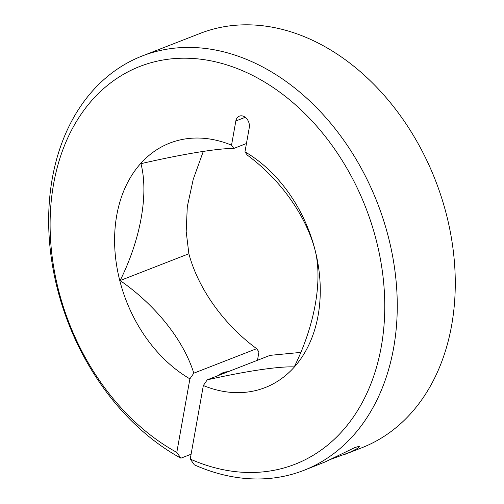 <?xml version="1.0" encoding="UTF-8"?>
<svg xmlns="http://www.w3.org/2000/svg" width="504" height="504" viewBox="0 0 504 504"><rect width="100%" height="100%" fill="white"/><g stroke="black" fill="none" stroke-linecap="round" stroke-linejoin="round"><path stroke-width="0.76" d="M190.241 459.062A213.494 159.157 -111.3 0 0 381.95 342.701A213.494 159.157 -111.3 0 0 251.376 74.806A213.494 159.157 -111.3 0 0 54.312 180.18A213.494 159.157 -111.3 0 0 176.803 452.397L180.911 458.186A222.39 165.791 68.7 0 1 49.89 245.965A222.39 165.791 68.7 0 1 142.21 55.982A222.39 165.791 68.7 0 1 258.313 64.72A222.39 165.791 68.7 0 1 395.59 276.186A222.39 165.791 68.7 0 1 303.71 470.408A222.39 165.791 68.7 0 1 194.355 464.852L190.241 459.062L203.345 385.522L207.245 379.846C247.275 370.856 279.348 366.263 294.229 366.912C314.792 325.565 322.875 280.344 315.044 250.028C306.23 216.752 281.686 180.438 247.275 155.1L244.969 151.843A131.21 97.814 68.7 0 1 318.137 315.302A131.21 97.814 68.7 0 1 203.345 385.522M227.978 371.763A28.577 14.742 116.4 0 0 217.923 375.682M303.71 470.408L325.168 461.935L354.866 447.533L359.818 446.141L357.424 448.472L349.751 452.353L331.109 459.194M344.692 454.438L361.721 447.804A222.39 165.791 -111.3 0 0 453.6 253.581A222.39 165.791 -111.3 0 0 316.323 42.109A222.39 165.791 -111.3 0 0 200.22 33.377L142.21 55.982M180.911 458.186L191.104 454.217M176.803 452.397L189.901 378.857A131.21 97.814 68.7 0 1 116.733 215.397A131.21 97.814 68.7 0 1 231.531 145.171L233.837 148.434L246.45 143.52M245.253 117.3L235.841 120.973L231.531 145.171M235.841 120.973A8.757 6.527 68.7 0 1 239.381 116.147A8.757 6.527 68.7 0 1 243.955 116.487A8.757 6.527 68.7 0 1 249.278 127.638L244.969 151.843M257.481 360.266L258.962 351.943L256.656 348.686C222.68 323.669 197.852 287.563 188.88 253.758L186.184 231.601L187.299 206.64L193.252 179.254L203.307 151.37M300.617 352.416L270.094 355.351L207.245 379.846M233.837 148.434C217.155 148.327 181.364 154.363 140.95 163.668C148.781 193.983 140.698 239.211 120.128 280.552C154.111 304.025 183.047 338.625 193.801 373.18L256.656 348.686M193.801 373.18L189.901 378.857M188.88 253.758L120.128 280.552M222.1 373.124L222.522 373.892M222.611 372.891L223.159 373.64"/></g></svg>
